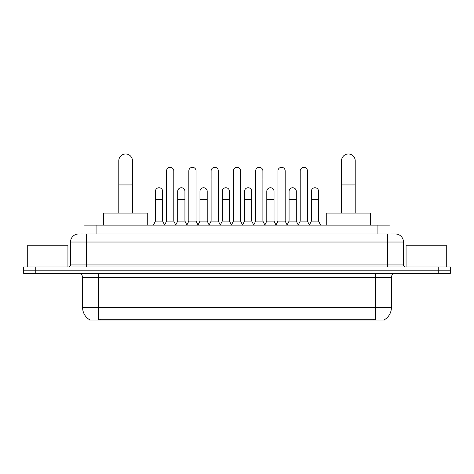 <?xml version="1.0" encoding="UTF-8"?>
<svg xmlns="http://www.w3.org/2000/svg" width="474" height="474" viewBox="0 0 474 474"><rect width="100%" height="100%" fill="white"/><g stroke="black" fill="none" stroke-linecap="round" stroke-linejoin="round"><path stroke-width="0.71" d="M81.398 233.984L86.623 233.984L81.398 233.984L84.017 233.984L84.017 225.138L389.984 225.138L389.984 233.984M384.562 319.63L384.562 320.027L89.438 320.027L89.438 319.63M89.556 319.701A14.072 14.072 0 0 1 82.606 307.567L98.687 307.567L98.687 319.701L375.313 319.701L375.313 307.567L391.394 307.567L391.394 277.409A4.023 4.023 0 0 1 395.417 273.385M82.606 307.567L82.606 277.409C82.363 274.967 81.024 273.628 78.583 273.385M384.444 319.701A14.072 14.072 0 0 0 391.394 307.567M35.763 266.957L450.3 266.957L450.3 270.168L23.7 270.168L23.7 273.385L35.763 273.385L35.763 270.168L23.7 270.168L23.7 266.957L35.763 266.957L35.763 270.168L450.3 270.168L450.3 273.385L35.763 273.385M78.583 233.984A8.04 8.04 0 0 0 70.543 242.024L70.543 264.942A2.009 2.009 0 0 1 68.529 266.957M395.417 233.984L387.376 233.984L395.417 233.984A8.04 8.04 0 0 1 403.457 242.024L403.457 264.942C403.575 266.163 404.245 266.832 405.471 266.957M403.457 242.024L86.623 242.024L86.623 233.984L387.376 233.984L387.376 264.942L403.457 264.942M67.93 266.957L67.93 245.242L27.723 245.242L27.723 266.957M446.277 266.957L446.277 245.242L406.07 245.242L406.07 266.957M118.79 213.075L118.79 160.804A6.837 6.837 0 0 1 125.628 153.973A6.837 6.837 0 0 1 132.459 160.804A6.837 6.837 0 0 0 125.628 153.973M132.459 213.075L132.459 160.804M147.74 225.138L147.74 213.075L103.51 213.075L103.51 225.138M341.541 213.075L341.541 160.804A6.837 6.837 0 0 1 348.372 153.973A6.837 6.837 0 0 1 355.21 160.804A6.837 6.837 0 0 0 348.372 153.973M355.21 213.075L355.21 160.804M370.49 225.138L370.49 213.075L326.26 213.075L326.26 225.138M164.549 225.138L166.558 221.121L173.792 221.121L175.807 225.138M173.792 221.121L173.792 170.942A3.62 3.62 0 0 0 170.178 167.322A3.62 3.62 0 0 1 170.403 167.328M166.558 221.121L166.558 178.982L173.792 178.982M166.558 178.982L166.558 170.942A3.62 3.62 0 0 1 170.178 167.322M186.821 225.138L188.83 221.121L196.07 221.121L198.079 225.138M196.07 221.121L196.07 170.942A3.62 3.62 0 0 0 192.45 167.322A3.62 3.62 0 0 1 192.675 167.328M188.83 221.121L188.83 178.982L196.07 178.982M188.83 178.982L188.83 170.942A3.62 3.62 0 0 1 192.45 167.322M209.093 225.138L211.108 221.121L218.342 221.121L220.357 225.138M218.342 221.121L218.342 170.942A3.62 3.62 0 0 0 214.728 167.322A3.62 3.62 0 0 1 214.953 167.328M211.108 221.121L211.108 178.982L218.342 178.982M211.108 178.982L211.108 170.942A3.62 3.62 0 0 1 214.728 167.322M231.371 225.138L233.38 221.121L240.62 221.121L242.629 225.138M240.62 221.121L240.62 170.942A3.62 3.62 0 0 0 237 167.322A3.62 3.62 0 0 1 237.225 167.328M233.38 221.121L233.38 178.982L240.62 178.982M233.38 178.982L233.38 170.942A3.62 3.62 0 0 1 237 167.322M253.643 225.138L255.658 221.121L262.892 221.121L264.907 225.138M262.892 221.121L262.892 170.942A3.62 3.62 0 0 0 259.272 167.322A3.62 3.62 0 0 1 259.503 167.328M255.658 221.121L255.658 178.982L262.892 178.982M255.658 178.982L255.658 170.942A3.62 3.62 0 0 1 259.272 167.322M275.921 225.138L277.93 221.121L285.17 221.121L287.179 225.138M285.17 221.121L285.17 170.942A3.62 3.62 0 0 0 281.55 167.322A3.62 3.62 0 0 1 281.775 167.328M277.93 221.121L277.93 178.982L285.17 178.982M277.93 178.982L277.93 170.942A3.62 3.62 0 0 1 281.55 167.322M298.193 225.138L300.208 221.121L307.442 221.121L309.451 225.138M307.442 221.121L307.442 170.942A3.62 3.62 0 0 0 303.822 167.322A3.62 3.62 0 0 1 304.053 167.328M300.208 221.121L300.208 178.982L307.442 178.982M300.208 178.982L300.208 170.942A3.62 3.62 0 0 1 303.822 167.322M153.41 225.138L155.419 221.121L162.659 221.121L164.608 225.02M162.659 221.121L162.659 191.366A3.62 3.62 0 0 0 159.264 187.751A3.62 3.62 0 0 1 162.659 191.366M155.419 221.121L155.419 199.406L162.659 199.406M155.419 199.406L155.419 191.366A3.62 3.62 0 0 1 159.264 187.751M175.741 225.02L177.697 221.121L184.931 221.121L186.88 225.02M184.931 221.121L184.931 191.366A3.62 3.62 0 0 0 181.542 187.751A3.62 3.62 0 0 1 184.931 191.366M177.697 221.121L177.697 199.406L184.931 199.406M177.697 199.406L177.697 191.366A3.62 3.62 0 0 1 181.542 187.751M198.019 225.02L199.969 221.121L207.209 221.121L209.158 225.02M207.209 221.121L207.209 191.366A3.62 3.62 0 0 0 203.814 187.751A3.62 3.62 0 0 1 207.209 191.366M199.969 221.121L199.969 199.406L207.209 199.406M199.969 199.406L199.969 191.366A3.62 3.62 0 0 1 203.814 187.751M220.292 225.02L222.247 221.121L229.481 221.121L231.431 225.02M229.481 221.121L229.481 191.366A3.62 3.62 0 0 0 226.092 187.751A3.62 3.62 0 0 1 229.481 191.366M222.247 221.121L222.247 199.406L229.481 199.406M222.247 199.406L222.247 191.366A3.62 3.62 0 0 1 226.092 187.751M242.57 225.02L244.519 221.121L251.753 221.121L253.709 225.02M251.753 221.121L251.753 191.366A3.62 3.62 0 0 0 248.364 187.751A3.62 3.62 0 0 1 251.753 191.366M244.519 221.121L244.519 199.406L251.753 199.406M244.519 199.406L244.519 191.366A3.62 3.62 0 0 1 248.364 187.751M264.842 225.02L266.791 221.121L274.031 221.121L275.981 225.02M274.031 221.121L274.031 191.366A3.62 3.62 0 0 0 270.642 187.751A3.62 3.62 0 0 1 274.031 191.366M266.791 221.121L266.791 199.406L274.031 199.406M266.791 199.406L266.791 191.366A3.62 3.62 0 0 1 270.642 187.751M287.12 225.02L289.069 221.121L296.303 221.121L298.259 225.02M296.303 221.121L296.303 191.366A3.62 3.62 0 0 0 292.914 187.751A3.62 3.62 0 0 1 296.303 191.366M289.069 221.121L289.069 199.406L296.303 199.406M289.069 199.406L289.069 191.366A3.62 3.62 0 0 1 292.914 187.751M309.392 225.02L311.341 221.121L318.581 221.121L320.59 225.138M318.581 221.121L318.581 191.366A3.62 3.62 0 0 0 315.192 187.751A3.62 3.62 0 0 1 318.581 191.366M311.341 221.121L311.341 199.406L318.581 199.406M311.341 199.406L311.341 191.366A3.62 3.62 0 0 1 315.192 187.751M373.708 320.027L373.708 319.63M100.292 320.027L100.292 319.63M96.08 233.984L96.08 225.138M377.92 233.984L377.92 225.138M375.313 273.385L375.313 277.409L82.606 277.409M391.394 277.409L375.313 277.409L375.313 307.567L98.687 307.567L98.687 273.385M438.237 273.385L438.237 266.957M86.623 266.957L86.623 242.024L70.543 242.024M70.543 264.942L387.376 264.942L387.376 266.957M118.79 184.931L132.459 184.931M341.541 184.931L355.21 184.931"/></g></svg>
